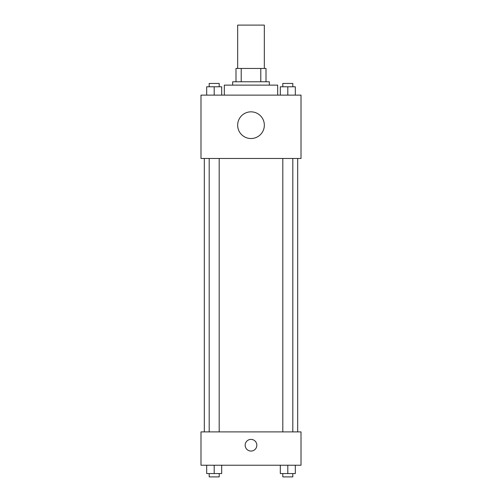 <?xml version="1.0" encoding="UTF-8"?>
<svg xmlns="http://www.w3.org/2000/svg" width="502" height="502" viewBox="0 0 502 502"><rect width="100%" height="100%" fill="white"/><g stroke="black" fill="none" stroke-linecap="round" stroke-linejoin="round"><path stroke-width="0.75" d="M264.334 68.448L264.334 25.1L237.666 25.1L237.666 68.448M241.217 81.782L241.217 68.448L235.996 68.448L235.996 81.782L235.996 68.448M241.217 68.448L266.004 68.448L266.004 81.782M260.783 81.782L260.783 68.448M232.658 85.12L232.658 81.782L269.342 81.782L269.342 85.12M277.675 95.123L277.675 85.12L224.325 85.12L224.325 95.123M200.988 95.123L301.012 95.123L301.012 158.475L200.988 158.475L200.988 95.123M251 138.521A13.334 13.334 0 0 1 239.448 118.516A13.334 13.334 0 0 1 262.552 118.516A13.334 13.334 0 0 1 251 138.521M200.988 431.889L301.012 431.889L301.012 465.228L200.988 465.228L200.988 431.889M251 451.06A5.836 5.836 0 0 1 245.949 442.306A5.836 5.836 0 0 1 256.051 442.306A5.836 5.836 0 0 1 251 451.06M280.311 465.228L280.311 473.568L295.314 473.568L295.314 465.228L295.314 473.568M287.809 473.568L287.809 465.228M292.81 473.568L292.81 476.9L282.808 476.9L282.808 473.568M206.686 465.228L206.686 473.568L221.689 473.568L221.689 465.228L221.689 473.568M214.191 473.568L214.191 465.228M219.192 473.568L219.192 476.9L209.19 476.9L209.19 473.568M280.311 95.123L280.311 86.783L295.314 86.783L295.314 95.123L295.314 86.783M287.809 95.123L287.809 86.783M292.81 86.783L292.81 83.451L282.808 83.451L282.808 86.783M206.686 95.123L206.686 86.783L221.689 86.783L221.689 95.123L221.689 86.783M214.191 95.123L214.191 86.783M219.192 86.783L219.192 83.451L209.19 83.451L209.19 86.783M297.68 431.889L297.68 158.475M204.32 431.889L204.32 158.475M282.808 158.475L282.808 431.889M292.81 158.475L292.81 431.889M219.192 431.889L219.192 158.475M209.19 431.889L209.19 158.475"/></g></svg>
